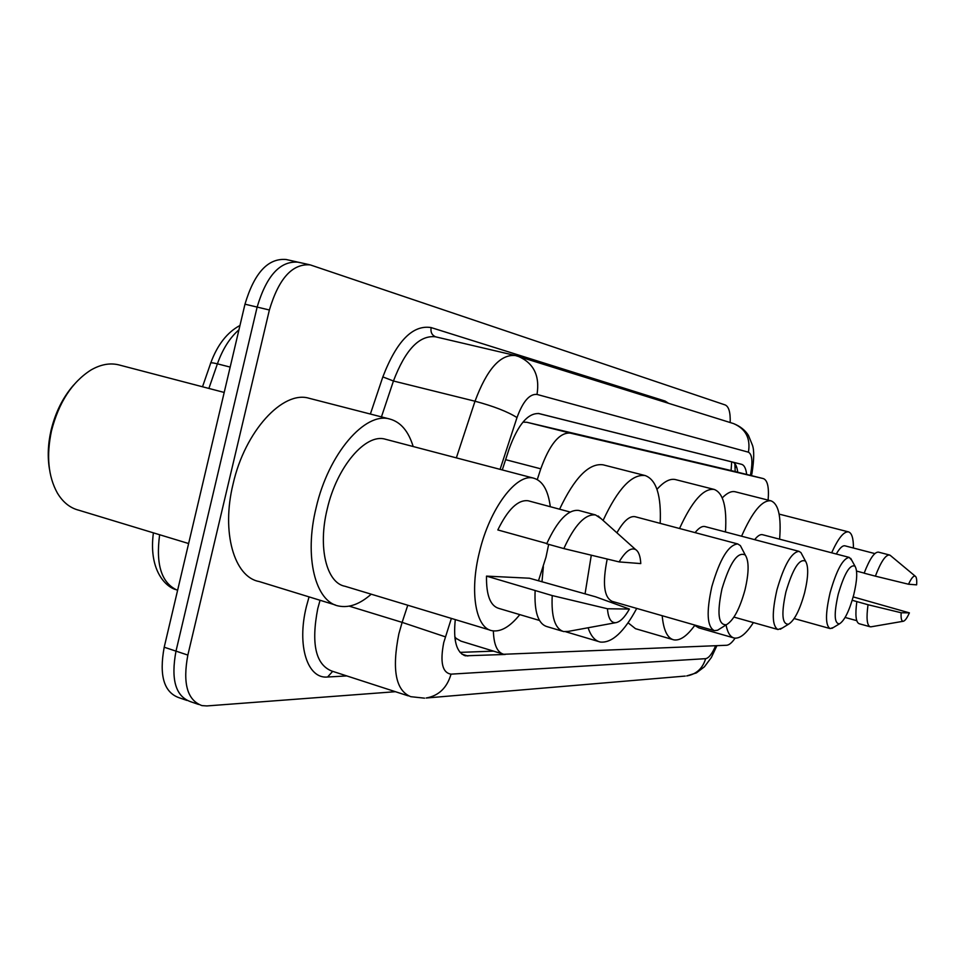 <?xml version="1.0" encoding="UTF-8"?>
<svg xmlns="http://www.w3.org/2000/svg" width="965" height="965" viewBox="0 0 965 965"><rect width="100%" height="100%" fill="white"/><g stroke="black" fill="none" stroke-linecap="round" stroke-linejoin="round"><path stroke-width="1.45" d="M454.937 638.311L456.168 638.396L454.768 636.719M729.263 470.112L526.926 422.284L523.464 422.151L523.621 421.307M456.168 638.396L460.932 641.134L502.403 653.86M493.368 630.929C493.791 644.704 497.24 652.485 503.73 654.27L726.609 645.271C729.13 645.078 731.965 642.714 735.077 638.179M768.116 500.111C769.153 487.446 767.585 480.281 763.412 478.616L570.122 433.068C559.423 432.453 549.64 444.37 540.774 468.821L537.276 479.581M455.287 619.602C453.104 640.663 456.505 652.726 465.48 655.814L505.262 654.451M395.433 691.7L206.896 705.934L201.962 705.608C187.27 700.228 182.566 683.389 187.849 655.078L269.38 309.994C278.776 278.439 292.395 263.397 310.248 264.892L725.222 404.962C728.852 406.615 730.505 412.465 730.179 422.537M198.561 704.438L190.346 701.603C175.534 696.187 170.757 679.36 175.992 651.134L257.136 307.087C266.509 275.628 280.188 260.659 298.185 262.191L299.391 262.552M746.657 474.442C745.969 468.495 744.268 465.118 741.554 464.31L539.097 413.599C528.06 412.755 518.096 424.467 509.194 448.725L502.27 469.931M493.489 651.134L460.04 652.376M538.313 413.442L732.507 462.078C735.258 462.886 736.995 466.276 737.718 472.223M190.346 701.603C175.534 696.187 170.757 679.36 175.992 651.134L257.136 307.087C266.509 275.628 280.188 260.659 298.185 262.191L309.319 264.675M186.921 700.421L178.802 697.635C163.869 692.17 159.008 675.367 164.207 647.213L244.977 304.192C254.326 272.842 268.065 257.945 286.183 259.513L297.244 261.985M49.444 469.038C47.442 456.94 47.96 444.081 51.024 430.474C55.367 412.441 62.93 397.278 73.714 384.963M188.621 543.536L78.973 510.268C70.156 508.072 62.942 502.319 57.345 492.994C48.202 476.445 46.248 455.745 51.471 430.909C58.793 402.477 71.929 382.2 90.891 370.053C100.565 364.468 109.817 362.719 118.659 364.842L119.491 365.06M371.211 594.187C359.957 604.114 349.173 608.071 338.86 606.056C315.422 602.088 303.878 557.022 316.146 507.662C328.426 453.683 365.265 411.319 389.884 419.063C400.716 422.055 408.485 431.222 413.177 446.53M335.338 604.971L259.078 581.509C234.23 577.046 221.142 532.366 233.072 484.032C244.905 431.138 282.89 390.162 309.077 398.268L389.884 419.063M548.675 544.369L545.997 557.143L538.47 580.821M519.809 614.621C510.015 626.78 500.787 632.147 492.114 630.724C475.793 628.263 469.316 592.148 479.448 552.077C489.713 508.314 516.697 472.79 533.742 478.194C542.656 480.811 548.168 490.317 550.291 506.709M489.906 630.061L345.072 586.286C326.544 583.065 317.654 547.469 327.268 508.857C336.881 466.65 365.699 433.176 385.216 439.184L385.928 439.365M546.805 543.524L497.819 529.942C507.964 509.218 518.072 499.496 528.169 500.775L528.772 500.931M619.132 561.907C625.368 551.425 630.857 547.3 635.609 549.555C638.673 551.51 640.386 556.178 640.772 563.584L619.132 561.907L563.837 548.578C574.609 525.032 585.176 513.814 595.526 514.936L601.159 518.712M563.837 548.578L546.685 543.814C557.493 520.388 568.18 509.267 578.723 510.437L579.302 510.606M568.361 631.387L563.705 631.58C555.008 628.951 551.184 616.949 552.221 595.574L486.505 576.117L529.411 578.216L595.658 596.828L629.409 609.06C624.645 617.491 620.061 622.039 615.646 622.702C610.942 622.871 608.215 618.227 607.468 608.758L629.409 609.06M539.471 620.447L498.796 608.396C490.292 605.875 486.191 595.115 486.505 576.117M607.468 608.758L552.221 595.574M562.293 631.158L547.01 626.623C538.156 623.945 534.2 611.943 535.129 590.628M804.605 592.763C799.84 610.001 794.485 620.483 788.538 624.21C782.06 624.56 781.18 613.788 785.92 591.883C792.892 568.542 799.418 558.301 805.51 561.135C808.682 566.298 808.393 576.841 804.605 592.763M782.289 628.022L777.947 629.518C772.084 626.164 771.747 612.956 776.934 589.892C784.075 565.116 791.433 552.257 798.984 551.341L800.938 552.595L802.398 555.321M694.957 625.103C687.152 635.983 680.096 640.905 673.787 639.855C667.382 638.251 663.51 630.193 662.195 615.706M672.702 639.542L635.489 628.685L628.094 622.799M798.984 551.341L704.884 526.54C702.038 525.949 698.781 527.976 695.09 532.62M679.541 528.494C692.05 501.1 703.582 488.085 714.16 489.424C723.255 492.91 727.031 507.095 725.463 531.968M656.984 489.327C663.896 481.595 670.06 478.351 675.452 479.581L714.16 489.424M744.98 589.941C739.757 608.831 733.581 620.423 726.44 624.717C718.334 625.392 716.838 613.438 721.977 588.855C729.95 562.547 737.706 551.28 745.27 555.032C749.13 561.015 749.033 572.655 744.98 589.941M720.36 628.492L717.526 630.254L714.329 630.652C707.055 626.84 706.223 612.172 711.832 586.648C719.854 559.024 728.491 544.791 737.743 543.946L740.384 545.635L742.471 549.652M607.202 559.061C602.305 583.379 603.969 597.48 612.196 601.376L713.738 630.495M636.731 608.408C624.041 632.039 611.906 643.257 600.314 642.039C594.971 640.844 590.894 636.08 588.083 627.769M585.067 593.789L591.292 555.225M541.992 581.823L543.367 566.684M737.743 543.946L635.03 516.685C629.482 515.793 623.438 521.172 616.912 532.813M603.101 520.449C617.841 488.772 631.87 473.815 645.199 475.564C656.417 479.738 661.411 495.66 660.181 523.356M559.579 509.206C574.537 477.687 589.024 462.898 603.065 464.816L645.199 475.564M853.675 595.079C849.284 610.929 844.58 620.507 839.55 623.788C834.267 623.921 833.808 614.102 838.199 594.344C844.375 573.403 849.984 564.018 855.002 566.19C857.656 570.701 857.21 580.339 853.675 595.079M833.362 627.503L830.141 628.589C825.304 625.597 825.304 613.595 830.141 592.558C836.571 570.074 842.94 558.361 849.236 557.408L851.781 560.291M753.388 622.582C746.222 633.764 739.841 638.926 734.269 638.046C730.324 637.117 727.586 632.763 726.042 624.97M733.509 637.829L698.829 627.865L694.74 625.417M849.236 557.408L762.447 534.682C760.227 534.2 757.634 535.865 754.666 539.664M741.566 536.214C752.447 511.595 762.254 499.81 770.975 500.835C778.502 503.814 781.385 516.589 779.611 539.17M722.266 497.868C727.14 492.922 731.446 490.883 735.185 491.764L770.975 500.835M836.281 554.006C839.671 548.12 842.542 545.394 844.918 545.816L874.833 553.584M856.57 571.075L864.182 573.089M908.523 584.235C911.358 578.119 913.614 575.454 915.303 576.226C916.533 577.118 916.967 579.989 916.629 584.85L908.523 584.235L875.376 576.153C880.84 561.883 885.532 554.827 889.465 554.984L890.611 555.683M875.376 576.153L864.145 573.186C869.634 558.964 874.387 551.944 878.391 552.113L889.465 554.984M871.299 626.768L870.249 626.792C866.944 625.477 866.208 618.119 868.03 604.729L852.216 600.29M853.193 596.901L909.392 612.859C907.004 618.143 904.953 620.941 903.24 621.267C901.515 621.267 900.815 618.432 901.153 612.751L909.392 612.859M831.661 552.8C838.187 538.289 843.796 531.317 848.488 531.884C851.83 532.957 853.47 538.337 853.422 548.024M901.153 612.751L868.03 604.729M870.249 626.792L859.236 623.752C855.859 622.413 855.05 615.055 856.824 601.69M455.782 638.408L455.239 640.422M731.687 461.873L731.072 470.57M505.612 459.678L540.774 468.821M526.926 422.284L570.122 433.068M729.178 470.1L763.375 478.616M461.945 654.174L467.868 656.007M451.379 618.42L443.755 642.497C439.907 662.243 442.332 672.798 451.041 674.149L705.632 658.673C708.829 658.094 712.17 653.788 715.656 645.73M424.552 698.165L410.764 696.682C395.698 690.626 391.73 669.674 398.859 633.824L402.128 622.377L349.233 606.153M685.234 676.067L426.132 698.021C438.725 695.801 447.024 687.84 451.041 674.149M346.809 675.922L327.593 677.008L332.684 671.338M327.593 677.008C307.497 679.191 296.581 645.718 306.412 606.478L309.053 596.889M320.054 600.278L317.738 608.686C310.971 643.884 315.676 664.68 331.839 671.073L408.243 695.861M370.379 414.033L382.84 376.905C396.651 341.043 412.743 324.602 431.138 327.581L665.09 401.054L668.528 403.274M269.38 309.994L244.977 304.192M187.849 655.078L164.207 647.213M456.349 457.868L475.009 401.223L393.443 381.006L381.44 416.88M750.384 475.383L750.758 473.489C752.857 461.294 752.073 454.189 748.43 452.187L537.01 394.432C529.58 393.708 522.921 401.416 516.999 417.568C507.638 411.669 493.646 406.217 475.009 401.223C486.879 369.306 500.34 354.071 515.394 355.53L435.42 336.785C419.329 335.048 405.336 349.788 393.443 381.006L382.84 376.905M445.372 636.828L402.128 622.377L407.773 605.236M516.999 417.568L500.087 469.352M664.921 402.152L665.09 401.054M435.529 336.809C431.874 335.144 430.414 332.069 431.138 327.581M752.181 472.138L750.758 473.489M748.43 452.187C750.698 438.315 745.716 428.786 733.509 423.575L515.394 355.53M537.01 394.432C539.99 375.735 533.693 363.021 518.084 356.278M716.923 645.669L711.362 657.479L704.414 666.803L696.392 672.907L686.718 675.934C696.332 674.282 702.641 668.528 705.632 658.673M735.149 467.024L736.777 467.494M732.507 462.078L741.554 464.31M238.946 329.813C229.851 337.69 222.674 349.041 217.402 363.841C212.409 362.611 210.129 362.49 210.575 363.491L202.517 386.772M230.165 367.086L217.402 363.841L208.886 388.437M159.635 534.743C155.606 564.79 161.589 583.318 177.596 590.339M735.185 471.596L734.872 463.658M729.214 470.1L763.412 478.616M464.02 655.356L465.48 655.814M751.506 475.649L752.061 472.778C754.123 459.364 754.244 450.173 752.435 445.191L748.418 435.36C745.149 430.185 740.179 426.253 733.509 423.575M210.768 362.912C217.378 344.879 227.113 332.394 239.959 325.47M153.399 532.849C148.55 569.036 164.689 586.165 175.509 589.543M570.122 512.029L528.169 500.775M635.609 549.555L598.143 515.998M595.526 514.936L578.723 510.437M533.742 478.194L385.216 439.184M224.194 392.441L118.659 364.842M615.646 622.702L566.564 631.713M788.538 624.21L780.323 629.228M777.573 629.409L733.955 617.093M805.51 561.135L800.938 552.595M726.44 624.717L717.526 630.254M598.662 641.544L565.731 631.761M745.27 555.032L740.384 545.635M839.55 623.788L831.951 628.36M829.876 628.505L794.159 618.553M855.002 566.19L850.72 558.373M915.303 576.226L890.104 555.249M856.751 620.664L845.111 617.455M848.488 531.884L779.117 514.104M903.24 621.267L870.949 626.828"/></g></svg>
